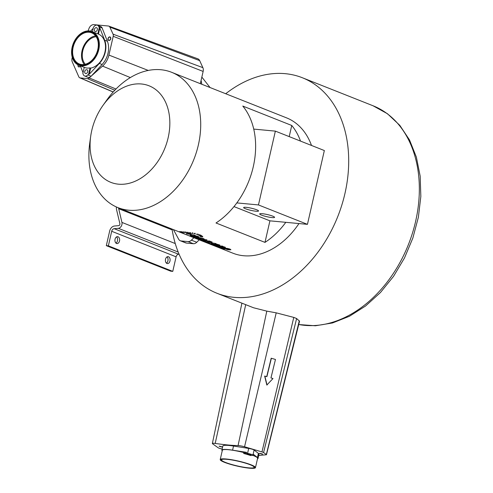 <?xml version="1.0" encoding="UTF-8"?>
<svg xmlns="http://www.w3.org/2000/svg" width="493" height="493" viewBox="0 0 493 493"><rect width="100%" height="100%" fill="white"/><g stroke="black" fill="none" stroke-linecap="round" stroke-linejoin="round"><path stroke-width="0.74" d="M205.427 241.699L203.566 241.132L205.556 241.706M90.681 136.37A51.925 37.647 -68.4 0 0 120.736 184.302A51.925 37.647 -68.4 0 0 168.168 137.658A51.925 37.647 -68.4 0 0 151.111 86.706A51.925 37.647 -68.4 0 0 102.92 105.502A51.925 37.647 -68.4 0 0 91.76 130.503A51.925 37.647 -68.4 0 0 90.681 136.37L89.738 143.167A72.791 52.776 -68.4 0 0 117.975 207.633L232.85 253.174A72.791 52.776 -68.4 0 0 298.974 223.557M285.804 222.325L269.917 220.833L264.981 242.39A72.791 52.776 -68.4 0 0 285.804 222.325L307.441 224.352L324.345 150.544L275.365 131.126L258.461 204.934L307.441 224.352M264.981 242.39L216.002 222.978A72.791 52.776 -68.4 0 0 236.831 202.906A72.791 52.776 -68.4 0 0 253.273 166.751A72.791 52.776 -68.4 0 0 253.735 129.098A72.791 52.776 -68.4 0 0 242.784 106.057L291.757 125.475L289.206 136.616M117.975 207.633A72.791 52.776 -68.4 0 0 198.359 144.979A72.791 52.776 -68.4 0 0 171.632 72.298A72.791 52.776 -68.4 0 0 106.895 99.906L102.92 105.502M181.264 231.648L184.148 232.443L181.264 231.648M185.035 232.523L183.279 231.827L185.06 232.413M186.188 232.634L184.77 231.969L185.855 232.08L187.02 232.727L186.188 232.634L186.262 232.308M188.055 232.856L187.192 232.221L188.819 232.955L188.055 232.856L188.172 232.332M189.922 233.103L189.626 232.511L190.458 232.616L190.563 233.201L189.922 233.103L190.045 232.567M191.851 233.405L192.128 232.856L192.954 232.986L192.486 233.522L191.851 233.405M193.737 233.762L194.581 233.269L195.37 233.429L193.737 233.762M195.918 234.28L198.106 234.083L195.918 234.28M197.65 234.822L200.078 234.742A72.791 52.776 -68.4 0 1 197.97 234.945L197.65 234.822M198.728 235.284L201.378 235.346L198.728 235.284M199.733 235.907L202.469 236.135L199.733 235.907M200.133 236.486L202.869 236.868L200.133 236.486M180.74 231.611L183.069 232.376L180.74 231.611M179.76 231.581L182.311 232.382L179.76 231.581M179.366 231.685L182.299 232.782L179.366 231.685M180.074 232.135L184.283 233.664A72.791 52.776 -68.4 0 1 182.348 233.084L180.074 232.135M186.212 233.651L190.193 233.355L191.118 233.719L187.784 233.972L194.926 235.229L186.212 233.651M193.841 236.498L190.249 235.167L196.799 236.763L197.693 236.726L197.046 236.338L193.835 235.426L195.253 235.617L198.907 236.825L197.748 237.121A72.791 52.776 -68.4 0 1 196.399 237.016L194.211 236.819L193.293 236.461L193.872 236.381M199.227 238.704L201.545 239.185L197.237 238.051L196.313 237.49L197.946 237.49L201.853 238.064L204.33 239.136M204.33 239.099L203.615 239.321L202.611 238.976L203.085 238.846L202.648 238.557L198.876 237.848L197.533 237.829L199.264 238.557M202.611 238.976L203.178 238.452L203.085 238.858M197.619 237.466L198.044 238.168M203.646 240.559A72.791 52.776 -68.4 0 0 204.509 240.689L201.218 239.586L202.481 239.499A72.791 52.776 -68.4 0 0 206.191 239.697L207.066 240.042A72.791 52.776 -68.4 0 1 203.745 239.881L202.463 239.857L202.906 240.091L206.29 240.855A72.791 52.776 -68.4 0 0 209.5 241.009L210.375 241.354A72.791 52.776 -68.4 0 1 204.429 240.874L203.646 240.559M202.796 239.53L202.475 239.814M207.233 241.983L211.22 241.687L212.138 242.051L208.804 242.309L215.952 243.56L207.233 241.983M214.868 244.83L211.269 243.499L217.82 245.101L218.719 245.058L218.066 244.67L214.862 243.764L216.273 243.955L219.927 245.157L218.769 245.452A72.791 52.776 -68.4 0 1 217.419 245.354L215.231 245.157L214.319 244.793L214.893 244.713M217.234 245.717L216.31 245.582A72.791 52.776 -68.4 0 0 222.257 246.062L222.189 246.358A72.791 52.776 -68.4 0 0 223.046 246.377L222.257 246.062M222.189 246.358L225.48 247.363L224.136 247.646A72.791 52.776 -68.4 0 1 220.5 247.246L219.631 246.901A72.791 52.776 -68.4 0 0 223.224 247.295L224.044 247.301L223.754 246.944L220.408 246.297A72.791 52.776 -68.4 0 1 217.185 245.927M224.044 247.301L224.253 246.827M228.049 249.772L224.703 248.737L224.216 247.985L224.136 248.38L225.147 248.349L228.999 249.871L230.909 249.754L230.046 249.101L227.464 248.398L222.873 248.022L228.049 249.772M189.916 235.753L192.48 236.461L189.916 235.753M192.202 236.628L193.348 236.923A72.791 52.776 -68.4 0 1 192.96 236.837L192.208 236.603M193.823 237.281L195.302 237.601L193.829 237.256M195.148 237.823A72.791 52.776 -68.4 0 0 195.401 237.885L194.784 237.577A72.791 52.776 -68.4 0 0 195.857 237.799L196.122 237.903A72.791 52.776 -68.4 0 1 195.16 237.706L195.924 238.002A72.791 52.776 -68.4 0 0 196.849 238.193L197.114 238.298A72.791 52.776 -68.4 0 1 195.382 237.922L195.148 237.823M196.812 238.483A72.791 52.776 -68.4 0 0 197.064 238.544L196.442 238.23A72.791 52.776 -68.4 0 0 197.52 238.458L197.779 238.563A72.791 52.776 -68.4 0 1 196.818 238.359L197.582 238.661A72.791 52.776 -68.4 0 0 198.513 238.852L198.778 238.957A72.791 52.776 -68.4 0 1 197.046 238.575L196.812 238.483M197.724 238.803L197.453 238.741A72.791 52.776 -68.4 0 0 199.184 239.117L199.178 239.16A72.791 52.776 -68.4 0 0 199.418 239.21L199.184 239.117M199.178 239.16L200.737 239.838A72.791 52.776 -68.4 0 1 199.554 239.573L199.289 239.469A72.791 52.776 -68.4 0 0 200.38 239.715L199.64 239.438A72.791 52.776 -68.4 0 1 198.636 239.21L198.377 239.105A72.791 52.776 -68.4 0 0 199.499 239.358L198.611 239.05A72.791 52.776 -68.4 0 1 197.718 238.846M201.403 240.214L201.569 240.294A72.791 52.776 -68.4 0 0 202.58 240.51L202.845 240.615A72.791 52.776 -68.4 0 0 203.073 240.658L202.814 240.553A72.791 52.776 -68.4 0 0 203.418 240.67L202.98 240.535A72.791 52.776 -68.4 0 1 202.549 240.455L202.358 240.374A72.791 52.776 -68.4 0 1 202.13 240.331L202.321 240.405A72.791 52.776 -68.4 0 1 201.323 240.196L201.008 240.122M201.384 240.301L200.996 240.122M202.241 240.516L204.275 241.176L201.902 240.473M203.874 241.169L203.566 241.132M204.755 241.632A72.791 52.776 -68.4 0 0 207.146 242.137L207.411 242.242A72.791 52.776 -68.4 0 1 206.549 242.075L207.109 242.383A72.791 52.776 -68.4 0 1 206.012 242.131L205.754 242.032A72.791 52.776 -68.4 0 0 206.85 242.279L205.963 241.952A72.791 52.776 -68.4 0 1 205.014 241.736L204.755 241.632M206.684 242.359L206.413 242.291A72.791 52.776 -68.4 0 0 208.145 242.673L208.132 242.716A72.791 52.776 -68.4 0 0 208.379 242.766L208.145 242.673M208.132 242.716L208.736 243.031A72.791 52.776 -68.4 0 1 207.67 242.79L207.411 242.685A72.791 52.776 -68.4 0 0 208.459 242.926L207.621 242.611A72.791 52.776 -68.4 0 1 206.678 242.396M208.841 243.111L210.757 243.745L208.841 243.111M208.693 243.08L208.366 243.037M209.728 243.604A72.791 52.776 -68.4 0 0 212.126 244.109L212.384 244.214A72.791 52.776 -68.4 0 1 209.993 243.708L209.728 243.604M211.164 244.035L213.081 244.67L211.164 244.035M211.016 243.998L210.696 243.961M211.978 244.553L214.603 245.274A72.791 52.776 -68.4 0 0 214.812 245.311L215.053 245.409A72.791 52.776 -68.4 0 1 213.555 245.089L211.614 244.429M213.044 245.015L216.723 246.069L213.044 245.015M215.959 246.13L218.584 246.851A72.791 52.776 -68.4 0 0 218.793 246.894L219.034 246.987A72.791 52.776 -68.4 0 1 217.542 246.666L215.595 246.007M217.974 246.833L217.703 246.765A72.791 52.776 -68.4 0 0 219.434 247.147L219.422 247.19A72.791 52.776 -68.4 0 0 219.668 247.239L219.434 247.147M219.422 247.19L220.987 247.868A72.791 52.776 -68.4 0 1 219.798 247.597L219.539 247.498A72.791 52.776 -68.4 0 0 220.63 247.745L219.89 247.468A72.791 52.776 -68.4 0 1 218.886 247.233L218.621 247.135A72.791 52.776 -68.4 0 0 219.742 247.387L218.861 247.079A72.791 52.776 -68.4 0 1 217.968 246.87M220.439 247.813L220.186 247.751A72.791 52.776 -68.4 0 0 222.583 248.256L222.842 248.361A72.791 52.776 -68.4 0 1 221.986 248.195L220.846 247.905M221.85 248.41A72.791 52.776 -68.4 0 0 224.241 248.916L224.506 249.014A72.791 52.776 -68.4 0 1 223.643 248.854L224.204 249.162A72.791 52.776 -68.4 0 1 223.113 248.91L222.848 248.805A72.791 52.776 -68.4 0 0 223.945 249.057L223.058 248.731A72.791 52.776 -68.4 0 1 222.115 248.515L221.85 248.41M221.302 248.047L222.509 248.435L221.314 248.01M217.105 246.383L218.3 246.765L217.117 246.34M213.124 244.805L214.313 245.187L213.13 244.762M211.435 244.14L212.711 244.553L211.435 244.14M209.112 243.215L210.388 243.634L209.112 243.215M203.923 241.071L202.826 240.695L203.775 240.935M229.707 249.501L226.028 248.429L229.707 249.501L229.837 249.02M217.031 245.046L212.988 243.856L216.661 245.015A72.791 52.776 -68.4 0 0 217.031 245.046L217.074 244.861M196.011 236.708L191.968 235.518L195.641 236.677A72.791 52.776 -68.4 0 0 196.011 236.708L196.048 236.529M300.52 141.103A72.791 52.776 -68.4 0 0 291.757 125.475M311.502 145.453A72.791 52.776 -68.4 0 0 286.501 117.839L171.632 72.298M192.621 232.93L192.486 233.522M194.47 233.343L194.341 233.892M187.1 233.657L187.026 233.972M187.858 233.633L187.784 233.972M194.291 236.474L194.211 236.819M203.757 238.686L203.615 239.321M208.12 241.995L208.046 242.309M208.878 241.964L208.804 242.309M215.312 244.811L215.231 245.157M172.051 229.072A115.91 84.038 -68.4 0 0 216.957 293.255A115.91 84.038 -68.4 0 0 337.797 216.482A115.91 84.038 -68.4 0 0 302.394 77.758A115.91 84.038 -68.4 0 0 225.702 93.738M173.407 229.609L178.682 239.253A5.565 4.036 -68.4 0 0 180.321 240.763L185.664 242.883A5.565 4.036 -68.4 0 0 186.496 243.08L193.379 243.708A5.565 4.036 -68.4 0 0 196.756 242.279L199.215 239.838M222.133 449.117L219.767 448.414A3.143 0.45 -167.1 0 1 218.152 447.773L212.594 443.792A5.448 0.776 -167.1 0 1 212.366 443.484A5.448 0.776 -167.1 0 1 215.194 443.441A67.911 9.687 -167.1 0 0 238.07 445.573L266.799 311.126L276.216 312.839L293.779 317.4L296.626 318.527L299.534 321.196L266.479 454.675A3.143 0.45 -167.1 0 0 266.337 454.484L299.306 320.789M266.799 311.126L253.587 307.78L216.957 293.255M276.216 312.839L244.546 446.775L261.968 451.927L293.779 317.4M266.337 454.484L263.576 452.562A3.143 0.45 -167.1 0 0 261.968 451.927M258.726 455.464L266.183 454.786A3.143 0.45 -167.1 0 0 266.479 454.675M244.546 446.775A5.349 0.764 -167.1 0 0 238.07 445.573M260.144 453.344L262.763 454.121L260.144 453.344M221.69 447.003L219.071 446.233L221.69 447.003M271.384 358.22L266.886 376.683L264.655 376.073L266.842 385.045L272.993 378.544L270.959 377.921L275.464 359.459L271.193 358.226L266.707 376.627M264.846 376.06L267.033 385.039M116.391 206.961A9.521 6.902 -68.4 0 0 116.625 209.969L119.873 223.668A1.393 1.011 111.6 0 1 118.677 225.64L114.493 226.01A5.682 4.117 -68.4 0 0 109.649 231.094L106.315 245.65L170.726 271.187L172.772 271.378L176.106 256.822A2.896 2.101 111.6 0 1 178.577 254.228L179.07 254.185M106.315 245.65L108.361 245.841L111.695 231.285A2.896 2.101 111.6 0 1 114.166 228.69L118.357 228.327A4.172 3.026 -68.4 0 0 121.931 222.411L118.69 208.705A6.736 4.887 111.6 0 1 118.542 207.855M172.772 271.378L108.361 245.841M115.06 239.228A3.476 2.342 95.4 0 0 116.964 243.573A3.476 2.342 95.4 0 0 119.509 240.991A3.476 2.342 95.4 0 0 117.611 236.646A3.476 2.342 95.4 0 0 115.06 239.228M169.974 261A3.476 2.342 -84.6 0 1 167.423 263.576A3.476 2.342 -84.6 0 1 165.519 259.232A3.476 2.342 -84.6 0 1 168.07 256.65A3.476 2.342 -84.6 0 1 169.974 261M115.972 243.123A3.476 2.342 95.4 0 0 117.463 240.8A3.476 2.342 95.4 0 0 116.551 236.905M167.016 256.908A3.476 2.342 -84.6 0 1 167.928 260.803A3.476 2.342 -84.6 0 1 166.431 263.133M180.321 240.763A5.565 4.036 -68.4 0 0 181.153 240.96L188.036 241.588A5.565 4.036 -68.4 0 0 191.413 240.159L193.872 237.725M199.683 60.627L109.871 27.14A3.161 2.292 -68.4 0 0 108.824 26.111L197.835 58.815A5.565 4.036 -68.4 0 1 199.683 60.627L202.876 67.658A5.565 4.036 -68.4 0 1 203.141 71.43L200.331 83.681M88.062 30.911A67.898 49.226 -68.4 0 0 88.974 28.545A5.361 3.889 -68.4 0 1 93.836 24.65L108.392 26.012A3.161 2.292 -68.4 0 1 108.824 26.111M109.871 27.14L113.063 34.171A3.161 2.292 -68.4 0 1 113.211 36.309L108.916 55.074A16.14 11.703 -68.4 0 1 102.544 66.099L91.402 75.947M90.225 76.982L89.159 77.925A3.161 2.292 -68.4 0 1 87.384 78.603L80.285 77.937A3.161 2.292 -68.4 0 1 79.78 77.808L113.168 92.031M72.298 57.453A5.466 3.962 -68.4 0 0 72.286 61.964L78.8 76.785A3.161 2.292 -68.4 0 0 79.78 77.808M85.271 64.244A15.764 11.431 111.6 0 1 83.748 47.71A15.764 11.431 111.6 0 1 96.19 36.71M108.189 38.571A1.621 1.177 -68.4 0 0 108.78 40.192A1.621 1.177 -68.4 0 0 110.574 38.793A1.621 1.177 -68.4 0 0 109.976 37.172A1.621 1.177 -68.4 0 0 108.189 38.571M78.196 64.934A1.621 1.177 -68.4 0 0 78.165 65.051A1.621 1.177 -68.4 0 0 78.763 66.672A1.621 1.177 -68.4 0 0 80.334 65.859M233.984 206.592L269.917 220.833M236.831 202.906L258.461 204.934M255.996 211.22A7.648 1.091 -167.1 0 0 258.554 210.986A7.648 1.091 -167.1 0 0 254.302 208.983A7.648 1.091 -167.1 0 0 246.204 207.337A7.648 1.091 -167.1 0 0 243.641 207.571A7.648 1.091 -167.1 0 0 247.899 209.568A7.648 1.091 -167.1 0 0 255.996 211.22M262.233 213.691A7.648 1.091 12.9 0 1 270.33 215.336A7.648 1.091 12.9 0 1 274.583 217.339A7.648 1.091 12.9 0 1 272.025 217.573A7.648 1.091 12.9 0 1 263.928 215.922A7.648 1.091 12.9 0 1 259.669 213.925A7.648 1.091 12.9 0 1 262.233 213.691M253.735 129.098L275.365 131.126M110.746 38.811A1.855 1.343 111.6 0 1 108.694 40.408A1.855 1.343 111.6 0 1 108.016 38.553A1.855 1.343 111.6 0 1 110.062 36.957A1.855 1.343 111.6 0 1 110.746 38.811M80.414 66.056A1.855 1.343 111.6 0 1 78.677 66.888A1.855 1.343 111.6 0 1 77.999 65.033A1.855 1.343 111.6 0 1 78.042 64.86M262.368 454.226L259.373 453.344L262.368 454.226M219.465 446.122L222.46 447.009L219.465 446.122M84.611 75.959A4.036 2.927 -68.4 0 0 87.779 74.942L88.648 74.018L90.046 67.905A18.081 13.108 111.6 0 1 84.383 67.412A18.081 13.108 111.6 0 1 84.248 67.356L82.849 73.475L83.262 74.523A4.036 2.927 -68.4 0 0 84.611 75.959L87.939 77.278A4.036 2.927 -68.4 0 0 91.106 76.261L102.106 64.491A18.543 13.447 -68.4 0 0 107.419 41.301L102.156 28.009A4.036 2.927 -68.4 0 0 100.806 26.567L97.478 25.248A4.036 2.927 -68.4 0 0 94.311 26.265L93.448 27.189L92.413 31.7M95.587 35.853A16.744 12.14 -68.4 0 0 83.083 47.451A16.744 12.14 -68.4 0 0 84.248 64.46M95.414 31.527A2.015 1.461 111.6 0 1 95.118 31.453A2.015 1.461 111.6 0 1 94.434 29.241A2.015 1.461 111.6 0 1 96.308 27.633A2.015 1.461 111.6 0 1 96.603 27.707A2.015 1.461 111.6 0 1 97.294 29.925A2.015 1.461 111.6 0 1 95.414 31.527M85.788 73.574A2.015 1.461 111.6 0 1 85.486 73.506A2.015 1.461 111.6 0 1 84.802 71.288A2.015 1.461 111.6 0 1 86.676 69.686A2.015 1.461 111.6 0 1 86.978 69.753A2.015 1.461 111.6 0 1 87.662 71.972A2.015 1.461 111.6 0 1 85.788 73.574M102.156 28.009L98.834 26.69L99.247 27.737L97.848 33.851L98.44 34.085A18.081 13.108 111.6 0 1 104.941 52.085A18.081 13.108 111.6 0 1 90.638 68.139L89.239 74.252L99.376 63.406A18.543 13.447 -68.4 0 0 104.689 40.216L99.839 27.972L98.44 34.085M92.129 31.583A18.081 13.108 -68.4 0 0 86.466 31.096A18.081 13.108 -68.4 0 0 72.163 47.149A18.081 13.108 -68.4 0 0 78.664 65.144A18.081 13.108 -68.4 0 0 78.8 65.199A18.081 13.108 -68.4 0 0 97.651 53.226A18.081 13.108 -68.4 0 0 92.129 31.583L97.713 33.795A18.081 13.108 111.6 0 1 97.848 33.851M98.834 26.69A4.036 2.927 -68.4 0 0 97.478 25.248M80.31 65.797L83.027 72.674M90.589 31.121L93.183 28.347M99.247 27.737L99.839 27.972M90.046 67.905L90.638 68.139M88.648 74.018L89.239 74.252M81.764 64.546A16.744 12.14 -68.4 0 0 97.331 51.223A16.744 12.14 -68.4 0 0 91.636 32.828A16.744 12.14 -68.4 0 0 89.165 32.236A16.744 12.14 -68.4 0 0 73.599 45.566A16.744 12.14 -68.4 0 0 79.293 63.954A16.744 12.14 -68.4 0 0 81.764 64.546M89.319 31.577A17.428 12.639 111.6 0 1 91.889 32.193A17.428 12.639 111.6 0 1 97.817 51.34A17.428 12.639 111.6 0 1 81.616 65.205A17.428 12.639 111.6 0 1 79.04 64.595A17.428 12.639 111.6 0 1 73.112 45.448A17.428 12.639 111.6 0 1 89.319 31.577M257.463 458.903A18.543 2.644 -167.1 0 0 258.049 458.428L258.991 454.318A18.543 2.644 -167.1 0 0 258.394 453.394L254.111 450.023A4.036 0.573 -167.1 0 0 248.7 448.427L233.522 446.042A18.543 2.644 -167.1 0 0 222.836 446.036L221.893 450.152A18.543 2.644 -167.1 0 0 222.214 450.824M248.059 454.435L246.944 453.905L250.875 454.805L248.059 454.435M254.111 450.023L252.958 455.033L253.297 455.298L250.641 455.538A18.081 2.576 12.9 0 0 243.696 453.486L246.358 453.246L246.562 452.352L232.579 450.158A18.543 2.644 -167.1 0 0 221.893 450.152M252.958 455.033A4.036 0.573 -167.1 0 0 247.554 453.437L246.358 453.246M258.049 458.428A18.543 2.644 -167.1 0 0 257.451 457.51L253.501 454.404L253.297 455.298M252.786 455.347A18.081 2.576 12.9 0 1 257.599 458.33L255.466 467.629A18.081 2.576 -167.1 0 0 241.773 461.898A18.081 2.576 -167.1 0 0 220.217 459.556A18.081 2.576 -167.1 0 0 226.971 463.241A18.081 2.576 -167.1 0 0 245.304 467.666A18.081 2.576 -167.1 0 0 255.466 467.629M220.217 459.556L222.349 450.257A18.081 2.576 12.9 0 1 243.906 452.592L246.562 452.352M243.696 453.486L243.906 452.592M230.816 464.233A16.744 2.391 -167.1 0 0 254.16 467.333A16.744 2.391 -167.1 0 0 244.861 462.958A16.744 2.391 -167.1 0 0 221.523 459.858A16.744 2.391 -167.1 0 0 230.816 464.233M245.15 462.933A17.428 2.483 12.9 0 1 254.832 467.487A17.428 2.483 12.9 0 1 230.533 464.258A17.428 2.483 12.9 0 1 220.852 459.704A17.428 2.483 12.9 0 1 245.15 462.933M188.733 233.559L188.64 233.972M191.192 235.173L191.087 235.617M197.792 236.313L197.693 236.726L197.792 236.313M198.734 236.72L198.636 237.145M197.921 236.363L197.748 237.121M196.479 236.665L196.399 237.016M197.373 237.447L197.237 238.051M201.976 239.45L201.877 239.894M209.759 241.89L209.661 242.309M212.212 243.505L212.107 243.949M218.812 244.645L218.719 245.058L218.812 244.645M219.755 245.052L219.656 245.483M218.941 244.694L218.769 245.452M217.499 245.003L217.419 245.354M225.184 247.184L225.073 247.671M224.321 246.845L224.136 247.646M224.025 247.973L223.877 248.614M229.344 249.575L229.27 249.896M298.721 324.493A115.91 84.038 -68.4 0 0 411.193 237.004A115.91 84.038 -68.4 0 0 373.035 105.767L302.394 77.758M215.194 443.441L245.711 304.656M263.576 452.562L296.626 318.527M176.106 256.822L111.695 231.285M178.577 254.228L114.166 228.69M178.189 252.046L118.357 228.327M175.261 243.554L121.931 222.411M172.186 229.917L118.69 208.705M196.756 242.279L191.413 240.159M193.379 243.708L188.036 241.588M186.496 243.08L181.153 240.96M201.699 84.223A17.384 12.608 -68.4 0 0 201.058 80.519M202.876 67.658L113.063 34.171M203.141 71.43L113.211 36.309M148.276 70.444L108.916 55.074M130.349 77.58L102.544 66.099M115.997 89.017L89.159 77.925M114.795 90.256L87.384 78.603M113.236 91.951L80.285 77.937M102.106 64.491L99.376 63.406M107.419 41.301L104.689 40.216M91.106 76.261L87.779 74.942M233.522 446.042L232.579 450.158M258.394 453.394L257.451 457.51M248.7 448.427L247.554 453.437M197.601 237.46L197.514 237.854M224.284 246.839L224.192 247.233M212.366 443.484L241.915 303.152M298.709 324.548L315.397 325.774L332.51 322.958L349.42 316.272L365.572 305.999L380.442 292.528L393.556 276.333L404.482 257.975L412.844 238.076L418.36 217.339L420.837 196.46L420.178 176.149L416.369 157.101L409.517 139.957L399.786 125.321L387.48 113.76L373.035 105.767M201.84 77.087L210.061 87.538M84.383 67.412L78.8 65.199"/></g></svg>
